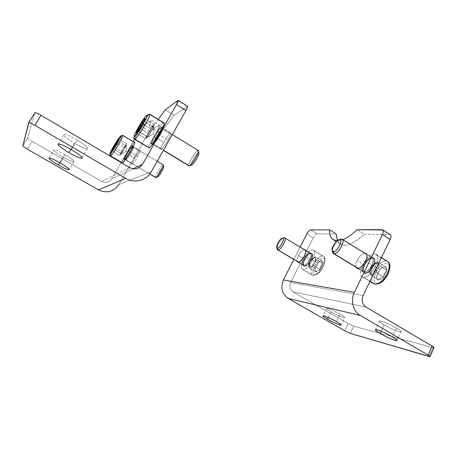 <?xml version="1.0" encoding="UTF-8"?>
<svg xmlns="http://www.w3.org/2000/svg" width="457" height="457" viewBox="0 0 457 457"><rect width="100%" height="100%" fill="white"/><g stroke="black" fill="none" stroke-linecap="round" stroke-linejoin="round"><path stroke-width="0.34" stroke-dasharray="2.29 1.71" d="M304.939 259.479L298.364 255.566C297.147 258.051 296.713 259.97 297.067 261.324C296.713 259.97 297.147 258.051 298.364 255.566C300.249 252.11 302.168 250.076 304.122 249.465C302.168 250.076 300.249 252.11 298.364 255.566L304.939 259.479C300.677 267.551 306.893 268.356 310.954 260.044C308.338 264.597 306.059 266.545 304.122 265.905C303.157 264.814 303.431 262.672 304.939 259.479C307.532 254.96 309.806 253.018 311.76 253.652C312.725 254.715 312.451 256.851 310.954 260.044C315.227 251.784 308.841 251.401 304.939 259.479M304.265 256.057L310.954 260.044L304.265 256.057M364.755 265.1L357.106 260.433C355.763 263.289 355.375 265.546 355.957 267.214C355.375 265.546 355.763 263.289 357.106 260.433C359.408 256.149 361.933 253.715 364.68 253.132C361.933 253.715 359.408 256.149 357.106 260.433L364.755 265.1C359.768 274.771 368.719 275.925 373.403 265.911C370.147 271.561 367.108 273.84 364.292 272.749C362.944 271.309 363.098 268.762 364.755 265.1C367.976 259.49 371.01 257.228 373.86 258.308C375.197 259.713 375.043 262.249 373.403 265.911C378.373 255.971 369.193 255.417 364.755 265.1M365.606 261.136L373.403 265.911L365.606 261.136M381.172 331.291L384.171 324.944C380.43 322.705 378.922 321.391 379.653 320.991C380.87 320.414 390.415 324.35 396.47 327.96L392.329 336.786L396.47 327.96C400.172 330.183 401.652 331.485 400.915 331.862C399.607 332.422 390.124 328.48 384.171 324.944L381.172 331.291M328.349 317.535L331.102 311.908C327.6 309.852 326.115 308.658 326.652 308.326C329.017 308.538 333.524 310.48 340.179 314.142L336.512 321.677L340.179 314.142C343.658 316.193 345.121 317.375 344.572 317.689C342.167 317.455 337.672 315.53 331.102 311.908L328.349 317.535M433.053 347.646L353.735 326.207L348.171 323.642L344.715 330.788L348.171 323.642L353.735 326.207L433.053 347.646L429.014 356.506L433.053 347.646L434.047 347.777M353.735 326.207L350.279 333.387L353.735 326.207M348.171 323.642L293.04 291.846L366.051 307.087L293.04 291.846L348.171 323.642M331.102 311.908C340.785 317.598 350.605 320.129 340.179 314.142C330 308.189 320.78 306.047 331.102 311.908M384.171 324.944C395.037 331.445 408.301 334.867 396.47 327.96C384.925 321.1 372.421 318.192 384.171 324.944M293.845 259.416L300.123 247.066L293.845 259.416M306.858 233.824L313.308 237.749L290.606 282.626C289.087 286.488 289.898 289.555 293.04 291.846C289.898 289.555 289.087 286.488 290.606 282.626L313.308 237.749C314.622 235.378 315.924 234.081 317.209 233.853L336.243 234.024L317.209 233.853L310.737 229.894L317.209 233.853C315.924 234.081 314.622 235.378 313.308 237.749L306.858 233.824M337.346 240.445C341.659 248.419 350.633 246.363 364.263 234.281L390.198 234.63L381.943 229.643L389.621 234.51L364.263 234.281L356.991 229.734L364.263 234.281C353.255 244.352 345.041 247.46 339.625 243.61L337.346 240.445M363.087 295.576L290.606 282.626L363.087 295.576M342.91 239.714L336.786 240.89L342.91 239.714M158.459 134.204L167.936 140.013C164.269 146.194 161.887 149.296 160.79 149.308C160.584 148.496 161.544 146.177 163.68 142.338L154.426 136.689C152.272 140.533 151.267 142.847 151.416 143.624C152.427 143.549 154.774 140.413 158.459 134.204C152.472 144.806 148.428 147.068 154.426 136.689C160.15 126.509 164.554 123.567 158.459 134.204C160.607 130.359 161.607 128.057 161.447 127.314C160.407 127.429 158.065 130.553 154.426 136.689L163.68 142.338C157.728 152.684 162.007 150.587 167.936 140.013C173.98 129.405 169.341 132.182 163.68 142.338C167.302 136.22 169.673 133.136 170.798 133.084C171.015 133.861 170.061 136.169 167.936 140.013L158.459 134.204M129.794 151.873L137.643 156.562C134.746 161.452 132.913 163.949 132.153 164.046C132.039 163.417 132.913 161.441 134.781 158.128L127.086 153.541C125.201 156.865 124.298 158.825 124.367 159.43C125.069 159.299 126.88 156.78 129.794 151.873C124.818 160.578 122.11 162.098 127.086 153.541C131.884 145.115 134.844 143.138 129.794 151.873C131.673 148.548 132.576 146.594 132.49 146.012C131.77 146.166 129.971 148.679 127.086 153.541L134.781 158.128C129.839 166.662 132.713 165.251 137.643 156.562C142.664 147.845 139.539 149.713 134.781 158.128C137.654 153.278 139.476 150.793 140.259 150.673C140.379 151.278 139.511 153.238 137.643 156.562L129.794 151.873M60.038 162.858L64.888 154.695C71.578 158.716 74.554 161.081 73.817 161.795C72.132 161.744 68.516 160.144 62.963 157.008L59.627 162.623L62.963 157.008C56.28 153.015 53.275 150.633 53.949 149.862C55.623 149.907 59.267 151.518 64.888 154.695L60.038 162.858M71.372 149.679L77.124 139.985C85.156 144.938 88.567 147.874 87.35 148.805C85.156 148.788 80.838 146.937 74.4 143.258L70.789 149.342L74.4 143.258C66.374 138.351 62.923 135.386 64.054 134.364C66.242 134.375 70.601 136.249 77.124 139.985L71.372 149.679M27.649 138.02C27.826 138.58 29.305 139.682 32.099 141.339L27.351 149.165L32.099 141.339L101.625 181.44C105.807 183.331 109.194 182.463 111.805 178.83L121.162 162.578L111.805 178.83L133.021 168.804L111.805 178.83C109.194 182.463 105.807 183.331 101.625 181.44L32.099 141.339C29.305 139.682 27.826 138.58 27.649 138.02L34.641 113.21L27.649 138.02L22.85 145.909L27.649 138.02M28.711 122.705L34.749 112.822M121.271 162.378L133.21 141.641L121.271 162.378M134.558 139.294L138.962 131.645L146.497 136.232L118.814 184.588L151.318 171.746L118.814 184.588L146.497 136.232L149.822 131.479L159.539 124.961C155.191 137.397 160.019 134.164 174.014 115.25L187.564 106.241L174.014 115.25C164.811 128.034 159.476 133.678 158.002 132.176C157.499 131.268 158.013 128.857 159.539 124.961L149.822 131.479L146.497 136.232L138.962 131.645L134.558 139.294M129.651 167.588L101.625 181.44L129.651 167.588M77.124 139.985C69.635 135.746 65.151 133.941 63.672 134.564C63.786 136.089 67.362 138.985 74.4 143.258C81.563 147.314 85.985 149.119 87.675 148.662C87.893 147.32 84.374 144.423 77.124 139.985M64.888 154.695C51.59 146.937 50.081 149.679 62.963 157.008C75.628 164.434 78.147 162.326 64.888 154.695M158.253 119.431C149.822 129.737 147.577 129.925 151.507 120.008L142.253 126.852L138.962 131.645L142.253 126.852L149.822 131.479L142.253 126.852L151.507 120.008L159.539 124.961L151.507 120.008C149.907 123.876 149.319 126.241 149.73 127.103C150.456 128.228 153.295 125.669 158.253 119.431M98.495 189.878C106.869 193.619 113.639 191.854 118.814 184.588M165.308 109.806L174.014 115.25L165.308 109.806M177.973 100.437L187.301 106.344L177.973 100.437M119.391 139.385L126.612 143.715L123.916 147.337L120.534 153.192L113.387 148.948L120.534 153.192L123.916 147.337L116.952 143.178L123.916 147.337L126.155 144.503L126.223 151.404L120.254 154.729L124.213 148.942L126.269 144.458L125.926 145.966L118.289 141.396M113.724 146.16L114.81 147.068C111.902 152.141 110.451 155.117 110.463 155.997C110.451 155.117 111.902 152.141 114.81 147.068C118.449 140.899 121.042 137.043 122.579 135.495L134.278 142.538L122.579 135.495C121.042 137.043 118.449 140.899 114.81 147.068L113.724 146.16M134.524 142.435L134.278 142.538C132.107 143.687 121.236 162.132 122.248 162.955M129.885 151.815L130.148 152.095C132.044 148.742 132.936 146.794 132.821 146.251L132.604 146.286C131.542 147.223 129.822 149.713 127.452 153.746L126.995 153.598C132.107 144.618 135.278 142.487 129.885 151.815C127.269 156.26 125.407 158.95 124.304 159.876C123.716 159.927 124.612 157.831 126.995 153.598L127.452 153.746C129.822 149.713 131.542 147.223 132.604 146.286L132.821 146.251C132.936 146.794 132.044 148.742 130.148 152.095C127.714 156.237 125.978 158.739 124.95 159.607L125.904 159.83C126.903 158.996 128.571 156.591 130.908 152.615C132.73 149.388 133.581 147.514 133.473 146.994L132.604 146.286L133.473 146.994C133.581 147.514 132.73 149.388 130.908 152.615L131.062 152.712C132.856 149.548 133.707 147.68 133.621 147.125L133.41 147.143C132.381 148.034 130.731 150.416 128.463 154.283L128.297 154.192C130.576 150.313 132.233 147.919 133.261 147.023C132.233 147.919 130.576 150.313 128.297 154.192L128.463 154.283C130.731 150.416 132.381 148.034 133.41 147.143L133.621 147.125C133.707 147.68 132.856 149.548 131.062 152.712C128.731 156.677 127.075 159.07 126.075 159.899L149.833 173.974L125.886 159.899C125.812 159.316 126.669 157.448 128.463 154.283C126.669 157.448 125.812 159.316 125.886 159.899L126.075 159.899C127.075 159.07 128.731 156.677 131.062 152.712L130.908 152.615C128.571 156.591 126.903 158.996 125.904 159.83L125.709 159.819C125.658 159.196 126.526 157.322 128.297 154.192C126.526 157.322 125.658 159.196 125.709 159.819L124.744 159.596C124.704 158.95 125.606 157.002 127.452 153.746C125.606 157.002 124.704 158.95 124.744 159.596L124.95 159.607C125.978 158.739 127.714 156.237 130.148 152.095L129.885 151.815C135.278 142.487 132.107 144.618 126.995 153.598C124.612 157.831 123.716 159.927 124.304 159.876C125.407 158.95 127.269 156.26 129.885 151.815M163.046 164.783L133.41 147.143L163.046 164.783M163.595 166.696L162.858 164.817L163.36 166.668C162.001 167.011 156.523 176.391 157.345 176.962L157.499 177.013M118.3 141.402L125.926 145.966L122.493 151.918L120.254 154.729L122.23 150.262L126.612 143.715L119.368 139.374M114.804 147.343L122.493 151.918L125.926 145.966L126.612 143.715L124.213 148.942L119.797 155.523L112.348 151.101M118.466 141.104L119.151 140.573L118.443 141.11M112.365 151.113L119.797 155.523L120.534 153.192L119.797 155.523L122.493 151.918L114.793 147.337M115.238 146.646L117.049 144.663L115.21 146.663M117.86 142.19L117.049 144.663L117.866 142.15M118.717 139.728L117.689 141.836L118.717 139.728M112.839 150.41L113.987 149.479L112.805 150.427M114.507 147.822L113.987 149.479L114.507 147.794M113.056 149.428L113.068 150.142L111.942 150.793L112.77 150.519L113.056 149.428M157.556 176.996C155.803 177.784 161.818 167.096 163.36 166.668M155.483 177.43C154.495 176.716 161.195 165.257 162.858 164.817C161.195 165.257 154.489 176.728 155.483 177.43L157.345 176.962M122.533 162.955C119.803 164.76 131.822 143.886 134.278 142.538M120.1 154.649L126.223 151.404L126.155 144.503L122.23 150.262L120.1 154.649L126.223 151.404L126.269 144.458M145.72 119.231L154.22 124.47L150.696 129.051L146.634 136.152L138.168 130.999L146.634 136.152L150.696 129.051L142.55 124.058L150.696 129.051L153.672 125.424L153.763 133.844L146.571 137.837L151.621 130.622L153.958 125.732L153.672 125.424L153.689 127.006L144.538 121.385M136.449 134.392C135.061 137.169 134.444 138.814 134.587 139.311C134.501 138.191 136.129 134.689 139.471 128.823L138.208 127.674L139.471 128.823L136.563 134.158M163.909 122.933L163.452 123.116L149.353 114.387L149.725 114.181L149.353 114.387L163.452 123.116C160.23 124.91 147.422 146.583 148.811 147.902M158.596 134.118L158.887 134.484C161.058 130.588 162.046 128.297 161.835 127.612L161.441 127.663C159.927 128.954 157.734 132.044 154.866 136.946L154.295 136.769C160.39 125.926 165.103 122.762 158.596 134.118C155.414 139.551 153.038 142.898 151.461 144.166C150.513 144.355 151.456 141.887 154.295 136.769L154.866 136.946C157.734 132.044 159.927 128.954 161.441 127.663L161.835 127.612C162.046 128.297 161.058 130.588 158.887 134.484C155.923 139.539 153.706 142.653 152.232 143.835L153.386 144.115C154.809 142.984 156.945 139.991 159.79 135.135C161.875 131.388 162.818 129.182 162.612 128.52L161.441 127.663L162.612 128.52C162.818 129.182 161.875 131.388 159.79 135.135L159.973 135.255C162.018 131.593 162.96 129.4 162.801 128.685L162.406 128.714C160.944 129.942 158.842 132.901 156.1 137.597L155.9 137.483C158.659 132.77 160.767 129.799 162.235 128.566C160.767 129.799 158.659 132.77 155.9 137.483L156.1 137.597C158.842 132.901 160.944 129.942 162.406 128.714L162.801 128.685C162.96 129.4 162.018 131.593 159.973 135.255C157.145 140.093 155.014 143.075 153.598 144.201L163.486 150.204L153.255 144.206C153.101 143.458 154.049 141.259 156.1 137.597C154.049 141.259 153.101 143.458 153.255 144.206L153.598 144.201C155.014 143.075 157.145 140.093 159.973 135.255L159.79 135.135C156.945 139.991 154.809 142.984 153.386 144.115L153.032 144.092C152.924 143.298 153.878 141.093 155.9 137.483C153.878 141.093 152.924 143.298 153.032 144.092L151.867 143.812C151.764 142.99 152.764 140.699 154.866 136.946C152.764 140.699 151.764 142.99 151.867 143.812L152.232 143.835C153.706 142.653 155.923 139.539 158.887 134.484L158.596 134.118C165.103 122.762 160.39 125.926 154.295 136.769C151.456 141.887 150.513 144.355 151.461 144.166C153.038 142.898 155.414 139.551 158.596 134.118M198.11 150.45L162.406 128.714L198.11 150.45M198.795 152.815L198.372 152.764L197.767 150.507L198.372 152.764C196.373 153.323 189.912 164.32 191.06 165.223L191.334 165.308M144.566 121.402L153.689 127.006L149.548 134.244L146.571 137.837L146.326 137.471L148.668 132.599L154.22 124.47L145.686 119.208M140.322 128.617L149.548 134.244L153.689 127.006L154.22 124.47L151.621 130.622L146.017 138.802L137.117 133.398M144.806 120.962L145.36 120.442L144.138 121.082L144.76 120.974M137.146 133.415L146.017 138.802L146.634 136.152L146.017 138.802L149.548 134.244L140.305 128.6M140.979 127.56L142.961 125.315L140.927 127.6M143.892 122.619L142.961 125.315L143.904 122.539M144.549 120.208L143.858 121.636L144.549 120.208M137.905 132.324L139.128 131.268L136.552 132.924L137.843 132.359M139.836 129.388L139.128 131.268L139.842 129.331M137.723 131.593L137.757 132.262L136.523 132.958L137.58 132.576L137.723 131.593M191.443 165.28C188.884 166.377 196.047 153.461 198.372 152.764M188.798 165.771C187.427 164.657 195.328 151.221 197.767 150.507C195.322 151.221 187.421 164.674 188.798 165.777L191.06 165.223M149.33 147.908C145.349 150.456 159.727 125.247 163.452 123.116M139.471 128.823C143.869 121.334 147.165 116.524 149.353 114.387C147.165 116.524 143.869 121.334 139.471 128.823M146.291 137.7L153.763 133.844L153.672 125.424L148.668 132.599L146.291 137.7L153.763 133.844L153.878 125.338M376.951 262.821L371.193 266.825L371.324 274.457L370.05 273.486L369.81 272.041L370.838 268.299L374.906 263.455L376.951 262.821L374.906 263.455L372.449 264.969L380.007 269.601L381.761 267.665L384.983 266.602L377.385 261.924L374.906 263.455L370.838 268.299L369.227 271.629L376.808 276.245L377.688 272.481L380.007 269.601L372.449 264.969L370.838 268.299C369.827 270.475 369.564 272.206 370.05 273.486L370.89 275.365L378.539 280.01L376.939 277.673L376.808 276.245L369.227 271.629L370.05 273.486L371.324 274.457L373.369 273.869L370.89 275.365L369.227 271.629L372.449 264.969L377.385 261.924L384.983 266.602L385.16 267.991L386.805 270.298L379.139 265.586L377.385 261.924L378.259 263.746L376.951 262.821L378.259 263.746L379.139 265.586L386.805 270.298L384.451 273.223L383.56 277.056L375.865 272.366L377.505 268.967C378.527 266.751 378.779 265.009 378.259 263.746C378.779 265.009 378.527 266.751 377.505 268.973L375.865 272.366L373.369 273.869L377.505 268.973L373.369 273.869L375.865 272.366L383.56 277.056L380.31 278.096L378.539 280.01L370.89 275.365L373.369 273.869L371.324 274.457L371.193 266.825L376.951 262.821M387.787 273.966C394.322 260.701 381.704 259.85 375.928 272.646C381.704 259.85 394.322 260.701 387.787 273.966C384.394 280.192 380.755 283.363 376.871 283.483C373.643 282.357 373.335 278.747 375.928 272.646L373.86 271.789C377.562 264.94 381.629 261.324 386.068 260.947L387.193 261.221L386.068 260.947L374.666 253.886L376.431 254.555C382.115 258.279 370.273 278.804 363.349 277.199C371.558 278.879 383.686 253.732 374.666 253.886C366.491 252.841 354.889 276.588 363.349 277.199L370.016 281.226L361.847 276.571C356.271 272.778 367.531 252.892 374.666 253.886L386.068 260.947C381.629 261.324 377.562 264.94 373.86 271.789C371.37 277.353 371.193 281.261 373.34 283.511C371.193 281.261 371.37 277.353 373.86 271.789L375.928 272.646C373.335 278.747 373.643 282.357 376.871 283.483C380.755 283.363 384.394 280.192 387.787 273.966L388.056 273.857M364.475 265.071L364.429 264.889C366.885 260.364 369.524 257.965 372.358 257.697L373.135 257.902C374.814 259.102 374.774 261.695 373.015 265.688L373.695 265.94C378.996 255.326 369.199 254.76 364.475 265.071C362.355 269.984 362.55 272.852 365.057 273.68C368.091 273.514 370.97 270.932 373.695 265.94L373.015 265.688C374.774 261.695 374.814 259.102 373.135 257.902L372.358 257.697C369.524 257.965 366.885 260.364 364.429 264.889C362.909 268.19 362.658 270.624 363.669 272.195L364.972 272.909L363.064 271.447C362.093 269.938 362.338 267.596 363.801 264.42C366.166 260.067 368.708 257.759 371.421 257.497L372.358 257.697L371.421 257.497C368.708 257.759 366.166 260.067 363.801 264.42L363.658 264.329C366.017 259.987 368.548 257.691 371.25 257.428L372.318 257.839C373.586 259.182 373.438 261.593 371.872 265.083L372.044 265.186C373.735 261.341 373.78 258.851 372.169 257.697L371.421 257.497L372.169 257.697C373.78 258.851 373.735 261.341 372.044 265.186L371.872 265.083C373.438 261.593 373.586 259.182 372.318 257.839L371.25 257.428C368.548 257.691 366.017 259.987 363.658 264.329C362.075 267.813 361.927 270.241 363.201 271.607L358.288 268.436L364.172 272.006C366.868 271.846 369.439 269.539 371.872 265.083C369.439 269.539 366.868 271.846 364.172 272.006L363.201 271.607C361.927 270.241 362.075 267.813 363.658 264.329L363.801 264.42C362.338 267.596 362.093 269.938 363.064 271.447L364.315 272.132C367.028 271.966 369.604 269.653 372.044 265.186C369.604 269.653 367.028 271.966 364.315 272.132L364.972 272.909C367.794 272.743 370.478 270.338 373.015 265.688C370.478 270.338 367.794 272.743 364.972 272.909L363.669 272.195C362.658 270.624 362.909 268.19 364.429 264.889L364.475 265.071C369.199 254.76 378.996 255.326 373.695 265.94C370.97 270.932 368.091 273.514 365.057 273.68C362.55 272.852 362.355 269.984 364.475 265.071M332.428 250.927C332.536 246.432 338.294 238.674 341.328 238.988C337.734 238.577 331.045 248.974 332.599 252.538M341.385 239.022L371.25 257.428L341.328 238.988M378.636 279.952L380.31 278.096L383.463 277.119C381.704 279.073 380.093 280.021 378.636 279.952C380.093 280.021 381.704 279.073 383.463 277.119L384.451 273.223L386.742 270.424L383.623 276.931L386.805 270.298L385.16 267.991L385.017 266.677C386.382 266.922 386.965 268.105 386.771 270.224C386.965 268.105 386.382 266.922 385.017 266.677L384.885 266.665C383.412 266.648 381.818 267.613 380.104 269.544L377.688 272.481L376.871 276.114L379.944 269.727L376.808 276.245L376.939 277.673L378.505 279.935L376.928 278.393L376.842 276.314C376.614 278.427 377.168 279.633 378.505 279.935L378.636 279.952M381.761 267.665L380.104 269.544C381.749 267.688 383.292 266.722 384.737 266.66L381.761 267.665M314.742 257.542L309.777 260.873L309.875 267.236L308.966 265.883L310.012 262.152L313.256 258.091L314.742 257.542L311.406 259.376L317.918 263.266L319.157 261.627L321.659 260.719L315.119 256.8L313.256 258.091L310.012 262.152L308.612 264.929L315.141 268.807L315.907 265.666L317.918 263.266L311.406 259.376L310.012 262.152L309.052 266.448L309.498 267.985L316.078 271.886L314.982 269.967L315.141 268.807L308.612 264.929L309.052 266.448L309.875 267.236L311.36 266.717L309.498 267.985L308.612 264.929L311.406 259.376L315.119 256.8L321.659 260.719L321.528 261.855L322.653 263.746L316.061 259.805L315.119 256.8L315.587 258.296L314.742 257.542L315.587 258.296L316.061 259.805L322.653 263.746L320.62 266.18L319.9 269.264L313.234 265.437L316.061 259.805L314.65 262.621L315.587 258.296L314.65 262.621L313.234 265.437L311.36 266.717L314.65 262.621L311.36 266.717L313.234 265.437L319.843 269.373L317.324 270.258L316.078 271.886L309.498 267.985L311.36 266.717L309.875 267.236L309.777 260.873L314.742 257.542M323.053 266.762L322.556 266.168C319.272 272.104 316.061 275.16 312.925 275.343L312.045 274.977C310.497 273.269 310.869 269.99 313.148 265.134L314.799 265.843C312.491 270.932 312.434 273.909 314.633 274.777C317.381 274.611 320.191 271.938 323.053 266.762C320.191 271.938 317.381 274.611 314.633 274.777C312.434 273.909 312.491 270.932 314.799 265.843C319.889 255.149 328.692 255.743 323.053 266.762C328.692 255.743 319.889 255.149 314.799 265.843L313.148 265.134C310.869 269.99 310.497 273.269 312.045 274.977L302.157 269.139C298.095 266.54 307.744 249.299 312.794 250.088L322.608 256C319.454 256.354 316.301 259.405 313.148 265.134C316.301 259.405 319.454 256.354 322.608 256L312.794 250.088C307.138 249.282 297.079 269.144 303.014 269.493C308.646 270.733 319.106 249.905 312.794 250.088L313.799 250.459C317.935 252.984 307.904 270.71 303.014 269.493L312.925 275.343C316.061 275.16 319.272 272.104 322.556 266.168C324.813 261.307 325.173 258.051 323.642 256.394L322.608 256L323.642 256.394C325.173 258.051 324.813 261.307 322.556 266.168L323.053 266.762M304.745 259.462L304.653 259.302C306.744 255.526 308.789 253.509 310.8 253.258L311.24 253.378C312.417 254.281 312.217 256.44 310.629 259.862L311.154 260.067C315.713 251.247 308.898 250.853 304.745 259.462C302.865 263.558 302.78 265.923 304.488 266.568C306.63 266.38 308.852 264.215 311.154 260.067L310.629 259.862C312.217 256.44 312.417 254.281 311.24 253.378L310.8 253.258C308.789 253.509 306.744 255.526 304.653 259.302C303.248 262.244 302.917 264.317 303.671 265.523L304.413 265.923L303.14 264.889C302.42 263.729 302.734 261.741 304.088 258.908C306.099 255.274 308.069 253.332 309.995 253.092L310.8 253.258L309.995 253.092C308.069 253.332 306.099 255.274 304.088 258.908L303.968 258.828C305.967 255.206 307.927 253.275 309.846 253.035L310.457 253.264C311.366 254.281 311.108 256.308 309.675 259.353L309.823 259.439C311.348 256.149 311.548 254.069 310.417 253.207L309.995 253.092L310.417 253.207C311.548 254.069 311.348 256.149 309.823 259.439L309.675 259.353C311.108 256.308 311.366 254.281 310.457 253.264L309.846 253.035C307.927 253.275 305.967 255.206 303.968 258.828C302.523 261.872 302.26 263.912 303.18 264.946L298.632 262.147L303.728 265.169C305.636 264.991 307.618 263.055 309.675 259.353C307.618 263.055 305.636 264.991 303.728 265.169L303.18 264.946C302.26 263.912 302.523 261.872 303.968 258.828L304.088 258.908C302.734 261.741 302.42 263.729 303.14 264.889L303.848 265.271C305.767 265.1 307.761 263.152 309.823 259.439C307.761 263.152 305.767 265.1 303.848 265.271L304.413 265.923C306.413 265.745 308.481 263.723 310.629 259.862C308.481 263.723 306.413 265.745 304.413 265.923L303.671 265.523C302.917 264.317 303.248 262.244 304.653 259.302L304.745 259.462C308.898 250.853 315.713 251.247 311.154 260.067C308.852 264.215 306.63 266.38 304.488 266.568C302.78 265.923 302.865 263.558 304.745 259.462M276.971 248.568C277.542 244.346 279.587 240.81 283.112 237.971M284.225 237.657L309.846 253.035L284.191 237.64M283.014 238.028C280.055 239.622 276.091 247.1 277.091 249.214M316.147 271.841L317.324 270.258L319.769 269.424C318.38 271.064 317.175 271.869 316.147 271.841C317.175 271.869 318.38 271.064 319.769 269.424L320.62 266.18L322.596 263.855L319.9 269.264L322.653 263.746L321.528 261.855L321.677 260.781C322.619 260.964 322.939 261.935 322.631 263.689C322.939 261.935 322.619 260.964 321.677 260.781L321.585 260.77C320.551 260.776 319.352 261.593 317.986 263.215L315.907 265.666L315.193 268.699L317.861 263.375L315.141 268.807L314.982 269.967L316.055 271.824L315.153 270.955L315.159 268.865C314.839 270.613 315.136 271.601 316.055 271.824L316.147 271.841M319.157 261.627L317.986 263.215C319.312 261.638 320.488 260.821 321.511 260.77L319.157 261.627M297.736 262.124L304.122 265.905M356.991 268.322L364.292 272.749M379.653 320.991L375.545 329.646M326.652 308.326L323.008 315.741M340.962 325.138L344.572 317.689M396.847 340.579L400.915 331.862M373.86 258.308L366.143 253.549M311.76 253.652L305.139 249.676M339.625 243.61L332.65 239.331M160.79 149.308L151.416 143.624M132.153 164.046L124.367 159.43M73.817 161.795L69.298 169.45M87.35 148.805L82.123 157.688M58.33 143.944L64.054 134.364M49.122 157.933L53.949 149.862M132.49 146.012L140.259 150.673M161.447 127.314L170.798 133.084M149.73 127.103L158.002 132.176M157.225 161.292L133.621 147.125L132.581 145.714C132.439 145.172 130.576 147.8 127 153.592L124.213 159.539L125.886 159.899L149.776 174.048M112.77 150.519L112.056 150.684M118.911 139.134L119.049 139.659M172.323 134.558L162.801 128.685L161.521 126.96C162.218 125.526 158.105 129.902 154.306 136.769C150.496 143.738 151.244 143.578 151.238 143.681L153.255 144.206L163.4 150.359M137.58 132.576L136.734 132.764M145.035 118.831L145.212 119.54M369.81 272.041L371.193 266.825L375.797 263.009M374.38 284.06L373.34 283.511M361.847 276.571L369.913 281.443M358.025 268.47L363.064 271.447L363.669 272.195C363.681 272.235 362.041 271.075 364.549 265.066C366.937 259.285 373.186 256.497 373.135 257.902L372.318 257.839L366.743 254.406M333.119 253.355L333.501 253.584M376.814 277.353L376.928 278.393M381.406 257.639L376.431 254.555M308.966 265.883L309.777 260.873L314.108 257.639M313.799 250.459L323.642 256.394C325.384 257.879 326.041 260.062 323.179 266.751C320.317 272.96 316.604 275.702 312.045 274.977L302.157 269.139M298.507 262.175L303.671 265.523C303.819 265.797 302.351 264.969 304.785 259.462C306.601 255.097 311.308 252.293 311.24 253.378L305.556 250.327M314.993 270.001L315.153 270.955"/><path stroke-width="0.69" d="M297.067 261.324L297.484 261.975C299.381 262.586 301.643 260.616 304.265 256.057C301.043 261.404 298.644 263.158 297.067 261.324M355.957 267.214L356.557 268.059C359.316 269.116 362.332 266.808 365.606 261.136C361.596 267.711 358.379 269.739 355.957 267.214M380.133 333.484L381.172 331.291L380.133 333.484C386.114 337.003 395.585 341.042 396.847 340.579C397.556 340.259 396.053 338.997 392.329 336.786C386.245 333.193 376.717 329.16 375.545 329.646C374.843 329.983 376.374 331.262 380.133 333.484C368.336 326.755 380.732 329.965 392.329 336.786C404.217 343.658 391.055 339.951 380.133 333.484M327.509 319.237L328.349 317.535L327.509 319.237C334.101 322.853 338.586 324.824 340.962 325.138C341.488 324.87 340.002 323.716 336.512 321.677C329.834 318.015 325.333 316.038 323.008 315.741C322.493 316.027 323.996 317.192 327.509 319.237C317.152 313.393 326.287 315.753 336.512 321.677C346.972 327.64 337.237 324.898 327.509 319.237M430.077 356.5L434.047 347.777C434.379 347.611 433.739 347.046 432.139 346.086L428.066 355.026C429.671 355.98 430.317 356.529 430.003 356.666L350.279 333.387L344.715 330.788L288.276 298.484C281.952 293.914 280.324 287.75 283.38 279.998L293.845 259.416L283.38 279.998C280.324 287.75 281.952 293.914 288.276 298.484L360.333 315.45L428.066 355.026L432.139 346.086L366.051 307.087C362.258 304.253 361.27 300.42 363.087 295.576L390.204 239.422L382.452 234.527L354.364 292.343C350.251 300.392 353.13 311.474 360.333 315.45C353.13 311.474 350.251 300.392 354.364 292.343L283.38 279.998L354.364 292.343L382.452 234.527C383.714 231.556 383.543 229.928 381.943 229.643L356.991 229.734C351.936 234.647 347.24 237.971 342.91 239.714C347.24 237.971 351.936 234.647 356.991 229.734L382.772 229.928C383.566 230.779 383.457 232.31 382.452 234.527L390.204 239.422L363.087 295.576C361.27 300.42 362.258 304.253 366.051 307.087L432.139 346.086C434.441 347.509 434.744 348.028 433.053 347.646M300.123 247.066L306.858 233.824L300.123 247.066M336.243 234.024L337.346 240.445L336.243 234.024L329.44 229.825L310.737 229.894C309.469 230.134 308.178 231.448 306.858 233.824C308.178 231.448 309.469 230.134 310.737 229.894L329.44 229.825C329.383 234.258 330.451 237.429 332.65 239.331L336.786 240.89C331.845 240.336 329.4 236.652 329.44 229.825L336.243 234.024M390.198 234.63C391.295 235.338 391.295 236.932 390.204 239.422C391.198 237.206 391.289 235.669 390.472 234.807L390.198 234.63M364.68 253.132C367.399 253.446 367.708 256.114 365.606 261.136C367.262 257.462 367.445 254.937 366.143 253.549L364.68 253.132M304.122 249.465C306.133 249.562 306.179 251.761 304.265 256.057C305.784 252.852 306.076 250.727 305.139 249.676L304.122 249.465M429.014 356.506C430.694 356.928 430.374 356.431 428.066 355.026L360.333 315.45L288.276 298.484L344.715 330.788L350.279 333.387L429.014 356.506M59.627 162.623L58.262 164.926C63.837 168.056 67.447 169.678 69.093 169.798C69.784 169.164 66.768 166.851 60.038 162.858C54.4 159.687 50.761 158.048 49.122 157.933C48.493 158.625 51.538 160.955 58.262 164.926L59.627 162.623M70.789 149.342L68.853 152.609C75.319 156.283 79.627 158.168 81.78 158.271C82.934 157.459 79.461 154.592 71.372 149.679C64.82 145.954 60.473 144.041 58.33 143.944C57.268 144.846 60.775 147.737 68.853 152.609L70.789 149.342M118.814 184.588C113.639 191.854 106.869 193.619 98.495 189.878L27.351 149.165C24.547 147.52 23.044 146.434 22.85 145.909L28.877 122.647C29.871 122.687 31.881 123.573 34.909 125.304L41.01 115.278C37.994 113.542 35.983 112.673 34.972 112.673L28.711 122.705M133.21 141.641L134.558 139.294L133.21 141.641M34.749 112.822L34.641 113.21L34.749 112.822C35.292 112.393 37.377 113.21 41.01 115.278L129.651 167.588L41.01 115.278L34.909 125.304L125.704 178.356C134.478 183.708 146.64 180.475 151.318 171.746L185.925 110.48L176.505 104.527L142.487 164.331C139.208 168.953 134.929 170.033 129.651 167.588C134.929 170.033 139.208 168.953 142.487 164.331L176.505 104.527C178.201 101.448 178.693 100.083 177.973 100.437L165.308 109.806L158.253 119.431L165.308 109.806L177.973 100.437L176.505 104.527L185.925 110.48L151.318 171.746C146.64 180.475 134.478 183.708 125.704 178.356L98.495 189.878L125.704 178.356L34.909 125.304C31.259 123.241 29.179 122.396 28.671 122.773L22.85 145.909C23.044 146.434 24.547 147.52 27.351 149.165L98.495 189.878M133.021 168.804L142.487 164.331L133.021 168.804M187.564 106.241C187.907 106.47 187.359 107.881 185.925 110.48C187.216 108.16 187.787 106.761 187.65 106.292L187.564 106.241M71.372 149.679C78.673 154.089 82.249 156.917 82.089 158.156C80.455 158.51 76.045 156.66 68.853 152.609C61.769 148.365 58.136 145.532 57.965 144.115C59.381 143.595 63.854 145.446 71.372 149.679M60.038 162.858C73.36 170.461 70.984 172.318 58.262 164.926C45.323 157.614 46.677 155.129 60.038 162.858M113.742 146.131L113.742 146.131C110.72 151.421 109.514 154.015 110.131 153.906C109.514 154.015 110.72 151.421 113.742 146.131C120.191 134.924 123.836 131.936 116.998 143.669C113.69 149.273 111.399 152.684 110.131 153.906C111.399 152.684 113.69 149.273 116.998 143.669C123.836 131.936 120.191 134.924 113.742 146.131M134.278 142.538C137.414 140.082 124.807 162.035 122.533 162.955L110.703 155.974C112.159 154.597 114.781 150.701 118.574 144.286L116.998 143.669L118.574 144.286C114.781 150.701 112.159 154.597 110.703 155.974L122.533 162.955C124.453 162.275 135.735 143.195 134.632 142.498L134.524 142.435M122.79 135.375L122.887 135.426C122.922 136.249 121.482 139.202 118.574 144.286C121.482 139.202 122.922 136.249 122.887 135.426L122.79 135.375M163.36 166.668C165.223 165.72 159.065 176.682 157.556 176.996L155.734 177.47L149.833 173.974L155.734 177.47C157.305 177.213 164.172 165.503 163.143 164.84L163.138 164.84C164.177 165.491 157.311 177.207 155.734 177.47L157.556 176.996C158.859 176.773 164.446 167.245 163.595 166.696L163.138 164.84L157.225 161.292M118.757 139.054L118.717 139.728L118.723 139.082L116.124 142.681L116.952 143.178L116.124 142.681L115.175 146.063L112.788 148.439L113.387 148.948L112.719 148.554L113.056 149.428L112.702 148.594L111.908 150.844L118.015 141.23L111.908 150.844L112.788 148.439L115.175 146.063L116.061 142.795L112.788 148.439L116.124 142.681L117.689 141.836L116.175 142.613L118.774 139.014L118.026 141.19L118.757 139.054M110.543 156.048L122.533 162.955M138.243 127.617L138.243 127.617C134.632 134.01 133.33 137.054 134.341 136.74C133.33 137.054 134.632 134.01 138.243 127.617C145.949 114.096 151.381 109.634 143.11 123.944C139.071 130.799 136.146 135.066 134.341 136.74C136.146 135.066 139.071 130.799 143.11 123.944C151.381 109.634 145.949 114.096 138.243 127.617M163.452 123.116C168.045 119.591 152.809 146.383 149.33 147.908L135.038 139.271C137.111 137.386 140.465 132.519 145.086 124.664L143.11 123.944L145.086 124.664C140.465 132.519 137.111 137.386 135.038 139.271L149.33 147.908C152.192 146.794 165.611 124.201 164.092 123.047L163.909 122.933M149.725 114.181L149.913 114.267C150.027 115.313 148.422 118.78 145.086 124.664C148.422 118.78 150.027 115.313 149.913 114.267L149.725 114.181M198.372 152.764C201.086 151.421 193.722 164.743 191.443 165.28L189.261 165.845L163.486 150.204L189.261 165.845C191.574 165.394 199.709 151.598 198.281 150.559L198.281 150.559C199.72 151.581 191.574 165.394 189.261 165.845L191.443 165.28C193.357 164.903 199.972 153.678 198.795 152.815L198.281 150.559L172.323 134.558M144.755 118.689L144.549 120.208L144.698 118.734L141.31 123.299L142.55 124.058L141.31 123.299L140.162 127.406L137.283 130.274L138.168 130.999L137.203 130.411L137.723 131.593L137.191 130.462L136.483 133.016L139.945 128.383L144.121 121.128L139.945 128.383L136.5 132.964C136.015 133.238 136.243 132.404 137.191 130.462L140.162 127.406L141.23 123.436L137.283 130.274L141.373 123.207L143.858 121.636L141.373 123.207L144.755 118.689C145.275 118.346 145.069 119.14 144.138 121.082L144.755 118.689L144.983 119.077L144.755 118.689M189.261 165.845L188.798 165.771L189.261 165.845M134.741 139.402L149.33 147.908M374.38 284.06C379.858 284.557 384.4 281.186 388.01 273.949L387.376 273.275C383.486 280.415 379.321 284.048 374.894 284.174L370.016 281.226L374.894 284.174C379.321 284.048 383.486 280.415 387.376 273.275C389.832 267.705 389.998 263.832 387.884 261.65L387.193 261.221L387.884 261.65C389.998 263.832 389.832 267.705 387.376 273.275L387.787 273.966M332.313 250.665C331.045 247.763 336.523 239.245 339.442 239.588C335.587 239.205 329.394 251.613 333.461 251.596L334.01 253.698L333.461 251.596L332.313 250.665L332.599 252.538L334.01 253.698L358.288 268.436L333.119 253.355L332.428 250.927M341.328 238.988L342.304 239.342C345.498 241.462 338.026 254.4 334.01 253.698C338.643 254.412 346.412 239.057 341.47 238.994L339.562 239.594C343.561 239.657 337.232 252.15 333.461 251.596C337.317 252.144 343.658 239.365 339.442 239.588L341.385 239.022M276.782 247.591C275.771 245.523 280.478 237.846 282.58 238.137C279.935 237.834 274.6 248.168 277.439 248.117L277.902 249.865L277.439 248.117L276.782 247.591L277.091 249.214L277.902 249.865L298.632 262.147L277.399 249.671L276.971 248.568M283.112 237.971L284.225 237.657M284.191 237.64L284.745 237.834C287.065 239.262 280.724 250.407 277.902 249.865C281.084 250.407 287.727 237.629 284.277 237.646L282.643 238.143C285.442 238.143 280.027 248.539 277.439 248.117C280.072 248.534 285.516 237.943 282.58 238.137L283.014 238.028M356.557 268.059L356.991 268.322M390.472 234.807L382.772 229.928M69.298 169.45L69.093 169.798M82.123 157.688L81.78 158.271M34.972 112.673L28.877 122.647M178.299 100.369L187.65 106.292M110.463 155.997C109.646 155.26 109.52 154.655 110.091 154.175L117.021 143.658C123.213 132.713 120.162 135.986 122.887 135.426L134.632 142.498M149.776 174.048L155.483 177.43M134.587 139.311C133.455 138.517 133.495 137.62 134.701 136.614L143.15 123.921C147.537 116.129 147.303 115.598 147.902 114.758L149.913 114.267L164.092 123.047M136.734 132.764L136.243 132.878M163.4 150.359L188.798 165.777M369.913 281.443L373.34 283.511M333.501 253.584L358.025 268.47M341.47 238.994L339.562 239.594M366.743 254.406L342.304 239.342M388.056 273.857C390.592 267.596 390.535 263.529 387.884 261.65L381.406 257.639M277.622 249.802L298.507 262.175M284.277 237.646L282.643 238.143M305.556 250.327L284.745 237.834"/></g></svg>
